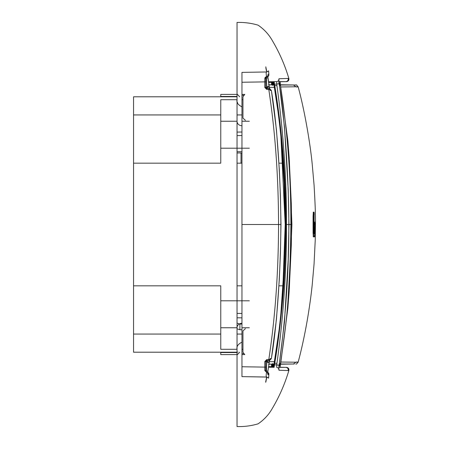 <?xml version="1.0" encoding="UTF-8"?>
<svg xmlns="http://www.w3.org/2000/svg" width="449" height="449" viewBox="0 0 449 449"><rect width="100%" height="100%" fill="white"/><g stroke="black" fill="none" stroke-linecap="round" stroke-linejoin="round"><path stroke-width="0.67" d="M314.67 235.95L314.519 236.87L313.351 236.87L313.071 232.879L313.374 232.879L313.559 235.579L314.727 235.579L314.917 232.879L314.917 223.276L314.642 234.12L313.643 234.12L313.475 231.645L313.475 217.355L313.643 214.88L314.233 214.88L314.233 213.421L313.559 213.421L313.374 216.121L313.374 232.879M314.861 223.265L314.816 231.645M313.492 232.722L314.53 232.835L314.614 231.645M313.475 229.388L313.475 219.612M314.081 232.835L314.165 216.165L313.492 216.278M314.081 216.171L314.227 214.891M314.199 213.41L314.087 212.136L313.351 212.13L313.071 216.121L313.374 216.121M313.071 232.879L313.071 216.121M296.447 362.006C298.86 362.158 298.658 362.231 295.835 362.22L293.511 363.999L294.275 363.993M314.143 224.5L314.659 224.5M296.447 86.994C298.759 86.842 298.557 86.769 295.835 86.78L293.511 85.001L294.275 85.007M289.858 224.5L291.912 224.5L289.358 160.467M280.934 86.966L295.835 86.78M291.912 224.5L289.358 288.539M280.934 362.034L295.835 362.22M280.283 84.788L293.511 85.001L280.569 85.001M280.283 364.212L293.511 363.999L280.569 363.999M279.02 365.901L280.299 365.896L280.485 364.223L285.592 364.145L280.445 364.223M296.772 85.024L280.445 84.777M273.25 82.066C270.882 84.867 272.448 82.723 271.797 84.272L271.785 84.653L273.104 84.681L271.808 84.653M273.452 84.687L273.985 84.698L273.452 84.687M274.002 84.782L273.379 84.782M273.368 84.794L274.008 84.805M274.013 84.839L273.334 84.839M273.031 84.833L268.536 84.777M268.985 84.867L272.986 84.928M273.25 84.934L274.03 84.945M269.349 87.319L274.474 87.381M269.349 361.686L274.474 361.619M271.785 364.178L273.099 364.319L271.808 364.347M273.452 364.313L273.985 364.302L273.452 364.313M274.002 364.218L273.379 364.218M273.368 364.206L274.008 364.195M274.013 364.161L273.334 364.161M273.031 364.167L268.536 364.223M268.985 364.133L272.986 364.072M273.25 364.066L274.03 364.055M273.278 366.962L273.396 365.918C271.19 364.375 271.353 364.375 273.884 365.924M273.632 82.824L273.396 83.082C271.19 84.625 271.353 84.625 273.884 83.076M237.033 163.172L241.96 163.172L237.033 163.172L237.038 100.009M283.1 163.172L278.969 163.172M283.1 285.828L278.969 285.828M278.863 367.366L286.529 367.361C288.365 367.664 289.134 368.736 288.836 370.577C284.997 383.586 279.592 396.029 272.616 407.911C268.973 414.466 264.119 419.776 258.046 423.85C251.221 425.877 244.217 426.774 237.033 426.55L237.033 285.828L241.96 285.828M280.299 365.896L280.064 367.254L278.874 367.237M278.874 81.763L280.064 81.746L280.299 83.104L279.02 83.099M273.278 82.038L273.654 83.082M249.352 148.209L241.96 148.209L241.96 300.791L237.033 300.791L237.033 99.712C236.438 102.557 238.082 104.926 241.96 106.823L241.747 106.817M241.023 153.03L241.96 153.014L241.023 153.03M237.033 152.986L241.023 152.924L241.023 163.172M280.019 367.254L285.856 367.361C287.686 367.664 288.454 368.736 288.163 370.571L288.87 370.47M272.953 366.62L272.055 366.665L272.055 367.26L268.53 367.203L273.935 367.293M237.442 102.4L237.555 102.731M241.96 114.938L237.033 114.938M242.948 99.712L241.96 99.712L241.96 72.373L241.96 82.251L264.792 81.886L264.798 78.474L266.538 76.695C266.094 73.933 266.083 72.362 266.493 71.98L268.53 70.964L266.807 71.963L265.797 66.811L266.521 70.465M241.96 323.269A4.928 4.496 0 0 0 237.033 327.764L237.033 349.288C236.438 346.443 238.082 344.074 241.96 342.177M242.948 349.288L241.96 349.288L241.96 300.791L249.352 300.791M245.412 328.685L242.948 330.896L242.948 352.263L244.784 354.598L241.96 354.598L241.96 349.288M241.96 334.062L237.033 334.062M280.76 315.215L284.133 266.246L285.194 224.5C285.182 234.653 284.84 261.38 282.438 295.723C280.125 324.363 277.28 347.374 273.901 364.751L278.773 332.748L280.754 315.237L284.144 265.993L285.194 224.5C285.373 177.428 281.607 130.676 273.901 84.249L274.474 84.143L274.12 81.679L268.53 81.797M273.879 84.12L272.638 85.411L274.12 81.679L276.713 81.634L276.713 84.103L279.07 83.733C278.638 80.674 278.638 79.013 279.07 78.743L288.836 78.423C284.997 65.414 279.592 52.971 272.616 41.089C268.973 34.534 264.119 29.224 258.046 25.15C251.221 23.124 244.217 22.226 237.033 22.45L237.033 426.55M278.863 81.634L286.529 81.639C288.365 81.336 289.134 80.264 288.836 78.423L288.87 78.53M280.019 81.746L285.856 81.639C287.686 81.336 288.454 80.264 288.163 78.429L288.836 78.423M245.412 120.315L242.948 118.104L242.948 96.737L244.784 94.402L241.96 94.402M241.96 135.531L237.033 135.604M241.96 132.017L237.033 132.09M237.033 349.288L220.773 349.288L220.773 285.828L133.544 285.828L133.544 163.172L220.773 163.172L220.773 148.209L241.96 148.209L241.96 99.712M237.033 317.785L241.96 317.841M241.96 313.469L237.033 313.396M237.033 323.128L239.895 324.055L239.895 329.751L241.96 329.774M239.895 329.751L237.033 328.808M239.895 324.055L241.96 324.066M288.802 370.577L281.276 370.33M271.533 364.178L271.533 366.659M273.879 364.88L272.638 363.538L273.649 366.081L273.553 366.592L272.055 366.665L272.055 367.26L274.098 367.293M273.553 366.592L274.12 367.321C273.43 367.203 273.357 366.35 273.901 364.751L273.649 366.081M273.901 364.751L274.474 364.857L274.12 367.321M279.11 83.727L279.07 83.733C285.222 117.61 288.943 187.878 288.836 224.5C288.903 271.645 285.648 318.571 279.07 365.267L276.713 364.897C283.302 318.38 286.574 271.578 286.529 224.5L288.954 224.5L288.196 189.298L284.442 126.579L278.846 80.062C278.84 80.629 278.127 81.151 276.713 81.634L274.12 81.679C273.43 81.797 273.357 82.65 273.901 84.249L278.773 116.252L280.754 133.763L284.144 183.007L285.194 224.5L285.777 224.5C285.923 271.589 282.157 318.375 274.474 364.857L276.713 364.897L276.713 367.366C278.127 367.849 278.84 368.371 278.846 368.938L279.07 365.267C278.638 368.326 278.638 369.987 279.07 370.257L288.163 370.565M278.829 368.674L279.07 370.257L278.756 368.663M278.829 80.326L279.07 78.743L288.163 78.435M276.966 363.28L274.76 363.32C282.275 317.325 285.951 271.056 285.777 224.5C285.923 177.411 282.157 130.625 274.474 84.143L276.713 84.103C283.302 130.62 286.574 177.422 286.529 224.5M273.901 84.249L273.548 82.38L272.055 82.335L272.055 81.74L274.098 81.707M271.533 84.822L271.533 82.341M272.953 82.38L268.62 82.386M276 352.42L273.783 365.391M285.194 224.5L280.754 133.774L284.133 182.754L285.194 224.5L282.78 290.767M282.718 291.704L280.805 314.771M280.608 316.708L280.558 317.162M279.772 324.442L279.306 328.404M278.762 332.855L277.751 340.482M278.004 110.342L273.783 83.609M280.591 132.129L279.02 118.25M278.756 80.337L279.07 78.743M220.773 148.209L220.773 99.712L237.033 99.712L237.033 22.45M220.773 327.764L237.033 327.764L237.033 300.791L220.773 300.791M279.076 83.514L280.44 85.332C287.523 131.462 290.997 177.849 290.873 224.5L285.777 224.5C285.951 177.944 282.275 131.675 274.76 85.68L274.743 85.686M276.966 85.72L274.704 85.433M280.445 85.327L287.854 140.739L289.162 157.47L291.3 203.414L291.631 224.5L291.3 245.581L289.162 291.53L287.854 308.261L280.642 363.69L279.85 365.104L279.065 365.57M220.773 114.938L133.544 114.938L133.544 96.799L237.05 96.799C239.861 96.799 239.861 96.799 237.05 96.799L237.033 94.402L220.773 94.402L220.773 96.799M220.773 334.062L133.544 334.062L133.544 285.828M237.033 352.538A4.928 4.181 180 0 1 237.05 352.201L237.05 352.201A4.928 4.181 0 0 0 237.033 352.538L220.773 352.538L220.773 354.598L237.033 354.598L237.033 352.201C239.861 352.201 239.861 352.201 237.05 352.201L133.544 352.201L133.544 334.062M220.773 352.538L220.773 352.201M280.434 85.338L279.39 85.512M279.076 365.486L280.44 363.668L279.39 363.488M133.544 163.172L133.544 114.938M314.227 214.88L313.335 215.862L314.233 214.88L314.233 213.421L313.228 212.439L314.227 213.421M314.665 222.62L314.917 223.276L314.665 222.62M314.665 222.755L314.659 223.276M241.96 82.251L241.96 224.5L278.56 224.5C278.442 176.277 275.181 131.254 268.783 89.441L266.768 89.441L264.792 87.471L264.792 81.886L265.763 81.886M269.798 89.222L270.438 90.569C270.051 90.49 269.658 89.34 269.277 87.123L269.147 86.236L266.751 86.584L266.369 77.228A0.988 0.988 0 0 0 265.763 78.137L265.763 87.471A0.988 0.988 0 0 0 266.751 88.459L266.768 89.441M267.716 75.786L269.187 86.23L267.868 77.733L264.798 78.474L265.011 77.666M265.926 88.015L265.797 87.723M267.666 75.915L266.375 77.228A0.988 0.988 0 0 0 265.763 78.137L266.633 77.161L266.538 76.695L267.262 76.566M266.566 71.975L241.96 72.373L266.633 71.975M241.96 354.598L241.96 376.627L266.493 377.02L268.53 378.036L266.807 377.037L265.64 382.194L266.633 377.025L241.96 376.627L241.96 224.5M268.766 88.459L268.783 89.441L269.535 89.39L271.376 90.541C277.662 127.567 280.647 182.21 280.878 224.5L278.56 224.5C278.442 272.723 275.181 317.746 268.783 359.559L266.768 359.559L264.792 361.529L264.792 367.114L241.96 366.749M269.501 88.975L269.765 89.385M269.226 88.459L271.376 90.541L269.58 88.487M265.763 87.471A0.988 0.988 0 0 0 266.751 88.459L268.042 88.459L266.88 87.471L266.751 86.584L266.751 87.471L264.792 87.471M266.678 77.155L266.695 76.678M266.375 77.228L267.722 75.612L267.907 77.756M267.806 74.506L268.794 74.208L268.603 70.863L268.861 74.534L267.778 76.796L268.654 75.814L268.867 74.848M265.763 367.114L264.792 367.114L264.798 370.526L266.538 372.305C266.094 374.988 266.077 376.559 266.493 377.02M267.666 373.085L266.375 371.772A0.988 0.988 0 0 1 265.763 370.863L265.763 361.529A0.988 0.988 0 0 1 266.751 360.541L266.768 359.559M269.765 359.615L268.783 359.559L268.766 360.541M269.501 360.025L269.535 359.61L271.376 358.706L276.472 319.003L279.323 279.312L280.429 253.309L280.984 224.5L280.429 195.685L279.323 169.688L276.472 129.997L271.37 90.294M280.878 224.5C280.676 266.521 277.617 321.81 271.376 358.459L269.58 360.513M269.681 89.104L268.042 88.459L269.871 89.402L269.316 87.117L266.751 87.471L266.751 88.459M267.048 377.076L241.96 376.627M268.541 378.047L268.861 374.466L268.603 378.137M269.798 359.778L270.438 358.431C270.051 358.51 269.658 359.66 269.277 361.877L269.147 362.764L266.751 362.416L266.369 371.772A0.988 0.988 0 0 1 265.763 370.863L266.633 371.839L266.538 372.305L267.262 372.434M268.867 374.157L268.654 373.186L267.778 372.199L268.794 374.792L267.806 374.494L267.716 373.214M267.806 374.494L267.868 371.267L269.187 362.77L267.868 371.267L264.798 370.526M265.763 361.529A0.988 0.988 0 0 1 266.751 360.541L268.042 360.541L266.88 361.529L266.751 362.416L266.751 361.529L264.792 361.529M266.678 371.845L266.695 372.322M269.681 359.896L268.042 360.541L269.871 359.598L269.316 361.883L266.751 361.529L266.751 360.541M264.792 367.114L264.798 368.354M264.792 81.858L264.798 81.039M264.798 79.176L264.798 78.474M265.033 77.632L265.931 76.852M265.797 382.189L266.807 377.037M265.847 381.15L266.442 378.069M265.847 67.85L266.442 70.931M314.137 221.969L314.8 221.991L314.137 221.969M313.228 236.561L313.834 236.561A0.988 0.982 -90 0 0 314.727 235.579M313.239 236.612L313.829 236.561L313.239 236.612M313.806 232.835L313.744 233.138A0.988 0.982 90 0 1 314.642 234.12M241.96 151.65L237.033 151.734M241.96 125.731A4.928 4.496 0 0 1 237.033 121.236L220.773 121.236M249.352 121.236L241.96 121.236M249.352 327.764L241.96 327.764M272.223 365.806L272.055 366.665L268.62 366.614M243.801 95.345L241.96 95.345M243.801 353.655L241.96 353.655M272.223 83.194L272.055 82.335M290.873 224.5C290.497 262.205 289.308 277.359 288.331 294.426C287.534 311.555 284.902 334.634 280.44 363.668M237.05 96.799A4.928 4.181 0 0 1 237.033 96.462L220.773 96.462M288.836 224.5L288.533 224.5M313.194 212.652A0.988 0.982 90 0 1 313.559 213.421M313.194 236.348A0.988 0.982 -90 0 0 313.559 235.579M313.834 236.561C314.811 236.449 315.17 235.22 314.917 232.879L314.917 223.276M313.374 233.441A0.988 0.982 90 0 1 313.643 234.12M313.554 233.727L313.554 215.273M313.374 215.559A0.988 0.982 -90 0 0 313.643 214.88M266.633 371.839L266.538 372.305M266.633 77.161L266.538 76.695M295.779 85.013C296.059 84.552 296.851 85.164 298.153 86.842C304.759 110.987 310.265 143.972 312.178 163.812L314.059 184.943C315.181 203.795 315.647 216.979 315.456 224.5L315.243 239.889L314.059 264.057L312.201 284.947C311.078 295.852 309.361 308.059 307.037 321.585C304.355 336.582 301.391 350.108 298.153 362.158C296.851 363.836 296.065 364.448 295.779 363.987M273.25 366.934C270.882 364.133 272.448 366.277 271.797 364.728L271.797 364.347M280.294 84.412L280.299 83.104M279.194 329.353L273.8 365.29M288.954 224.5L288.196 259.702L284.442 322.421L279.11 365.273M273.8 83.71L279.194 119.675M280.642 85.31L279.839 83.89L279.065 83.43M237.442 94.402L239.687 96.799M237.442 354.598L239.687 352.201M265.931 88.021L265.791 87.707M269.187 86.23L269.316 87.117M269.226 360.541L271.37 358.706M269.187 362.77L269.316 361.883M266.375 371.772L267.722 373.388L267.778 372.199M268.659 373.203L268.771 373.489M268.85 373.837L268.878 374.281M267.868 76.74L268.322 76.33M268.659 75.797L268.771 75.511M268.85 75.168L268.872 74.674"/></g></svg>
